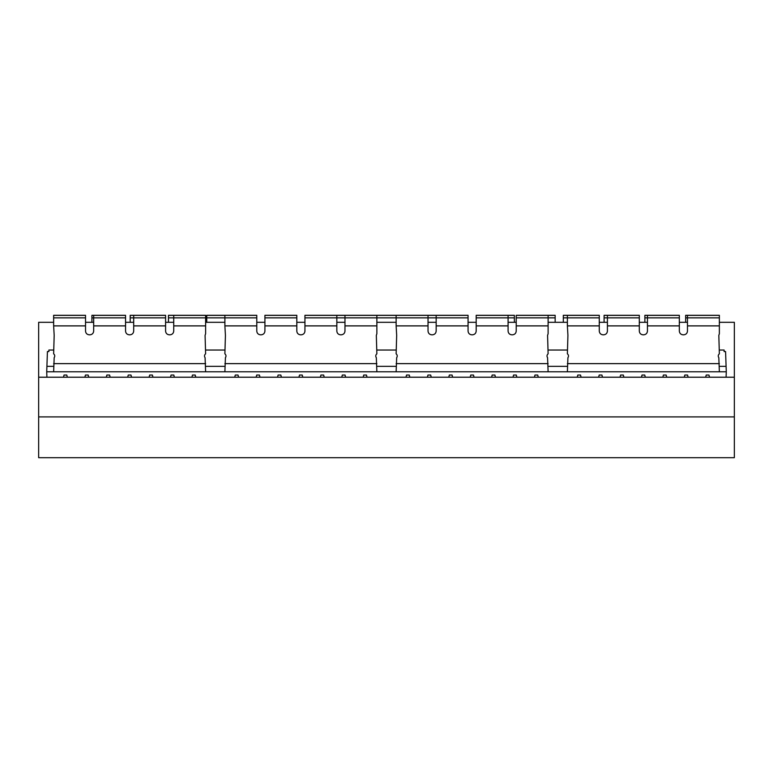 <?xml version="1.0" encoding="UTF-8"?>
<svg xmlns="http://www.w3.org/2000/svg" width="773" height="773" viewBox="0 0 773 773"><rect width="100%" height="100%" fill="white"/><g stroke="black" fill="none" stroke-linecap="round" stroke-linejoin="round"><path stroke-width="1.16" d="M726.089 377.214L726.282 371.784L548.115 371.784L547.574 357.648A2.715 2.715 0 0 1 548.115 353.841L547.574 335.356L548.115 333.723L548.115 315.307L516.219 315.307L516.219 331.008C516.006 333.327 514.741 334.593 512.412 334.815L511.89 334.815C509.571 334.593 508.305 333.327 508.083 331.008L508.083 325.887L476.187 325.887L476.187 331.008C475.975 333.327 474.709 334.593 472.39 334.815L471.868 334.815C469.549 334.593 468.274 333.327 468.061 331.008L468.061 325.887L436.165 325.887L436.165 331.008C435.943 333.327 434.677 334.593 432.358 334.815L431.836 334.815C429.517 334.593 428.252 333.327 428.029 331.008L428.029 325.887L396.134 325.887L396.134 315.307L428.029 315.307L428.029 325.887M514.383 322.302L514.383 315.307L508.083 315.307L508.083 325.887M508.083 315.307L476.187 315.307L476.187 325.887M436.165 325.887L436.165 315.307L468.061 315.307L468.061 325.887M548.115 371.784L376.866 371.784L376.325 357.648A2.715 2.715 0 0 1 376.866 353.841L376.325 335.356L376.866 333.723L376.866 315.307L344.971 315.307L344.971 331.008C344.758 333.327 343.483 334.593 341.164 334.815L340.642 334.815C338.323 334.593 337.057 333.327 336.835 331.008L336.835 325.887L304.939 325.887L304.939 331.008C304.726 333.327 303.46 334.593 301.132 334.815L300.61 334.815C298.301 334.593 297.025 333.327 296.813 331.008L296.813 325.887L264.917 325.887L264.917 331.008C264.695 333.327 263.429 334.593 261.11 334.815L260.588 334.815C258.269 334.593 256.994 333.327 256.781 331.008L256.781 325.887L224.885 325.887L224.885 315.307L206.749 315.307L206.749 322.302M304.939 325.887L304.939 315.307L336.835 315.307L336.835 325.887M264.917 325.887L264.917 315.307L296.813 315.307L296.813 325.887M224.885 315.307L256.781 315.307L256.781 325.887M376.866 371.784L205.618 371.784L205.077 357.648A2.715 2.715 0 0 1 205.618 353.841L205.077 335.356L205.618 333.723L205.618 315.307L168.466 315.307L168.466 322.302M205.618 325.887L173.722 325.887L173.722 315.307M133.69 325.887L133.69 315.307L165.586 315.307L165.586 325.887L133.69 325.887L133.69 331.008C133.478 333.327 132.212 334.593 129.883 334.815L129.362 334.815C127.043 334.593 125.777 333.327 125.555 331.008L125.555 325.887L93.668 325.887L93.668 331.008C93.446 333.327 92.18 334.593 89.861 334.815L89.339 334.815C87.02 334.593 85.745 333.327 85.532 331.008L85.532 325.887L53.637 325.887L53.637 315.307L85.532 315.307L85.532 325.887M93.668 325.887L93.668 315.307L125.555 315.307L125.555 325.887M567.382 315.307L599.278 315.307L599.278 325.887L567.382 325.887L567.382 315.307L563.314 315.307L563.314 322.302M607.414 315.307L639.31 315.307L639.31 325.887L607.414 325.887L607.414 315.307L604.09 315.307L604.09 322.302M647.445 315.307L679.332 315.307L679.332 325.887L647.445 325.887L647.445 315.307L644.875 315.307L644.875 322.302M719.363 371.784L718.822 357.648A2.715 2.715 0 0 1 719.363 353.841L718.822 335.356L719.363 333.723L719.363 315.307L685.651 315.307L685.651 322.302M719.363 325.887L687.468 325.887L687.468 315.307M93.668 315.307L91.91 315.307L91.91 322.302M133.69 315.307L130.193 315.307L130.193 322.302M548.115 315.307L555.159 315.307L555.159 322.302M205.618 371.784L46.718 371.784L46.911 377.214M719.363 322.302L734.35 322.302L734.35 377.214L38.65 377.214L38.65 457.693L734.35 457.693L734.35 416.908L38.65 416.908M734.35 377.214L734.35 416.908M687.468 322.302L679.332 322.302M647.445 322.302L639.31 322.302M607.414 322.302L599.278 322.302M567.382 322.302L548.115 322.302M516.219 322.302L508.083 322.302M476.187 322.302L468.061 322.302M436.165 322.302L428.029 322.302M396.134 322.302L376.866 322.302M344.971 322.302L336.835 322.302M304.939 322.302L296.813 322.302M264.917 322.302L256.781 322.302M224.885 322.302L205.618 322.302M173.722 322.302L165.586 322.302M133.69 322.302L125.555 322.302M93.668 322.302L85.532 322.302M53.637 322.302L38.65 322.302L38.65 377.214M53.637 366.334L46.911 366.334L47.424 351.56L48.892 351.56L48.892 350.034L53.637 350.034M205.618 350.034L224.885 350.034M376.866 350.034L396.134 350.034M548.115 350.034L567.382 350.034M719.363 350.034L724.108 350.034L724.108 351.56L725.576 351.56L726.089 366.334L719.363 366.334M567.382 366.334L548.115 366.334M396.134 366.334L376.866 366.334M224.885 366.334L205.618 366.334M46.911 366.334L46.718 371.784M726.282 371.784L726.089 366.334M620.023 377.214L620.613 375.04L623.328 375.04L623.908 377.214M577.209 377.214L577.798 375.04L580.513 375.04L581.093 377.214M684.24 377.214L684.83 375.04L687.545 375.04L688.125 377.214M705.652 377.214L706.232 375.04L708.947 375.04L709.537 377.214M641.435 377.214L642.015 375.04L644.73 375.04L645.32 377.214M662.838 377.214L663.418 375.04L666.142 375.04L666.722 377.214M598.621 377.214L599.201 375.04L601.925 375.04L602.505 377.214M491.589 377.214L492.169 375.04L494.894 375.04L495.474 377.214M470.187 377.214L470.767 375.04L473.482 375.04L474.071 377.214M448.775 377.214L449.355 375.04L452.079 375.04L452.659 377.214M405.96 377.214L406.55 375.04L409.265 375.04L409.845 377.214M512.992 377.214L513.581 375.04L516.296 375.04L516.876 377.214M427.372 377.214L427.952 375.04L430.667 375.04L431.257 377.214M534.404 377.214L534.984 375.04L537.699 375.04L538.288 377.214M363.155 377.214L363.735 375.04L366.45 375.04L367.04 377.214M256.124 377.214L256.704 375.04L259.419 375.04L260.008 377.214M320.341 377.214L320.921 375.04L323.645 375.04L324.225 377.214M298.929 377.214L299.518 375.04L302.233 375.04L302.813 377.214M277.526 377.214L278.106 375.04L280.831 375.04L281.411 377.214M234.712 377.214L235.301 375.04L238.016 375.04L238.596 377.214M341.743 377.214L342.333 375.04L345.048 375.04L345.628 377.214M149.092 377.214L149.672 375.04L152.387 375.04L152.977 377.214M84.875 377.214L85.455 375.04L88.17 375.04L88.76 377.214M127.68 377.214L128.27 375.04L130.985 375.04L131.565 377.214M106.278 377.214L106.858 375.04L109.582 375.04L110.162 377.214M63.463 377.214L64.053 375.04L66.768 375.04L67.348 377.214M191.907 377.214L192.487 375.04L195.202 375.04L195.791 377.214M170.495 377.214L171.075 375.04L173.799 375.04L174.379 377.214M687.468 325.887L687.468 331.008C687.255 333.327 685.989 334.593 683.661 334.815L683.139 334.815C680.82 334.593 679.554 333.327 679.332 331.008L679.332 325.887M647.445 325.887L647.445 331.008C647.223 333.327 645.957 334.593 643.638 334.815L643.117 334.815C640.798 334.593 639.522 333.327 639.31 331.008L639.31 325.887M607.414 325.887L607.414 331.008C607.192 333.327 605.926 334.593 603.607 334.815L603.085 334.815C600.766 334.593 599.5 333.327 599.278 331.008L599.278 325.887M567.382 325.887L567.923 335.356L567.382 353.841A2.715 2.715 0 0 1 567.923 357.648L567.382 371.784M607.414 330.554L607.414 331.008C607.192 333.327 605.926 334.593 603.607 334.815L603.085 334.815C600.766 334.593 599.5 333.327 599.278 331.008L599.278 330.554M647.445 330.554L647.445 331.008C647.223 333.327 645.957 334.593 643.638 334.815L643.117 334.815C640.798 334.593 639.522 333.327 639.31 331.008L639.31 330.554M687.468 330.554L687.468 331.008C687.255 333.327 685.989 334.593 683.661 334.815L683.139 334.815C680.82 334.593 679.554 333.327 679.332 331.008L679.332 330.554M53.637 325.887L54.178 335.356L53.637 353.841A2.715 2.715 0 0 1 54.178 357.648L53.637 371.784M173.722 325.887L173.722 331.008C173.51 333.327 172.234 334.593 169.915 334.815L169.393 334.815C167.074 334.593 165.809 333.327 165.586 331.008L165.586 325.887M93.668 330.554L93.668 331.008C93.446 333.327 92.18 334.593 89.861 334.815L89.339 334.815C87.02 334.593 85.745 333.327 85.532 331.008L85.532 330.554M133.69 330.554L133.69 331.008C133.478 333.327 132.212 334.593 129.883 334.815L129.362 334.815C127.043 334.593 125.777 333.327 125.555 331.008L125.555 330.554M173.722 330.554L173.722 331.008C173.51 333.327 172.234 334.593 169.915 334.815L169.393 334.815C167.074 334.593 165.809 333.327 165.586 331.008L165.586 330.554M224.885 325.887L225.426 335.356L224.885 353.841A2.715 2.715 0 0 1 225.426 357.648L224.885 371.784M264.917 330.554L264.917 331.008C264.695 333.327 263.429 334.593 261.11 334.815L260.588 334.815C258.269 334.593 256.994 333.327 256.781 331.008L256.781 330.554M304.939 330.554L304.939 331.008C304.726 333.327 303.46 334.593 301.132 334.815L300.61 334.815C298.301 334.593 297.025 333.327 296.813 331.008L296.813 330.554M344.971 330.554L344.971 331.008C344.758 333.327 343.483 334.593 341.164 334.815L340.642 334.815C338.323 334.593 337.057 333.327 336.835 331.008L336.835 330.554M396.134 325.887L396.675 335.356L396.134 353.841A2.715 2.715 0 0 1 396.675 357.648L396.134 371.784M436.165 330.554L436.165 331.008C435.943 333.327 434.677 334.593 432.358 334.815L431.836 334.815C429.517 334.593 428.252 333.327 428.029 331.008L428.029 330.554M476.187 330.554L476.187 331.008C475.975 333.327 474.709 334.593 472.39 334.815L471.868 334.815C469.549 334.593 468.274 333.327 468.061 331.008L468.061 330.554M516.219 330.554L516.219 331.008C516.006 333.327 514.741 334.593 512.412 334.815L511.89 334.815C509.571 334.593 508.305 333.327 508.083 331.008L508.083 330.554M555.159 315.355L516.219 315.355M514.383 315.355L476.187 315.355M468.061 315.355L304.939 315.355M296.813 315.355L264.917 315.355M256.781 315.355L206.749 315.355M205.618 315.355L168.466 315.355M165.586 315.355L130.193 315.355M125.555 315.355L91.91 315.355M85.532 315.355L53.637 315.355M599.278 315.355L563.314 315.355M639.31 315.355L604.09 315.355M679.332 315.355L644.875 315.355M719.363 315.355L685.651 315.355M679.332 317.858L644.875 317.858M639.31 317.858L604.09 317.858M599.278 317.858L563.314 317.858M555.159 317.858L516.219 317.858M514.383 317.858L476.187 317.858M719.363 317.858L685.651 317.858M205.618 317.858L168.466 317.858M165.586 317.858L130.193 317.858M125.555 317.858L91.91 317.858M256.781 317.858L206.749 317.858M719.363 363.629L567.382 363.629M85.532 317.858L53.637 317.858M205.618 363.629L53.637 363.629M376.866 363.629L224.885 363.629M376.866 325.887L344.971 325.887M296.813 317.858L264.917 317.858M468.061 317.858L304.939 317.858M548.115 363.629L396.134 363.629M548.115 325.887L516.219 325.887M373.446 315.307L399.554 315.307M416.251 315.307L442.369 315.307M330.631 315.307L356.749 315.307"/></g></svg>
